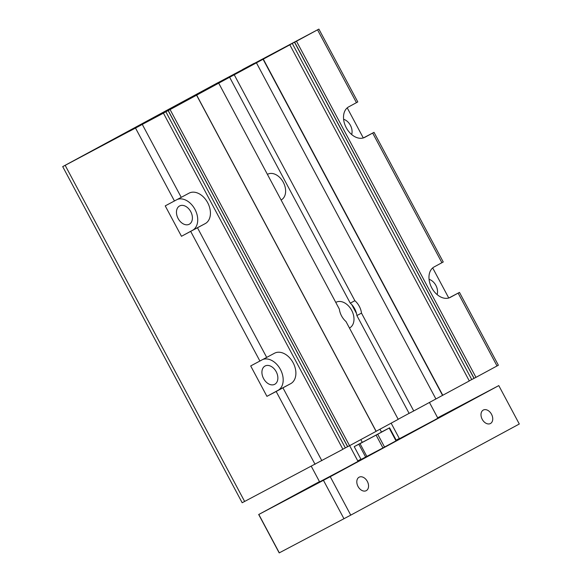 <?xml version="1.0" encoding="UTF-8"?>
<svg xmlns="http://www.w3.org/2000/svg" width="582" height="582" viewBox="0 0 582 582"><rect width="100%" height="100%" fill="white"/><g stroke="black" fill="none" stroke-linecap="round" stroke-linejoin="round"><path stroke-width="0.87" d="M363.503 137.876L374.022 132.34L364.921 137.272A17.234 11.975 -117.8 0 1 364.849 137.308A17.234 11.975 -117.8 0 1 346.239 127.705A17.234 11.975 -117.8 0 1 348.683 106.862L357.785 101.93L318.892 29.1L218.01 82.688M448.969 297.933L459.482 292.397L450.381 297.329A17.234 11.975 -117.8 0 1 450.308 297.373A17.234 11.975 -117.8 0 1 431.706 287.77A17.234 11.975 -117.8 0 1 434.143 266.92L443.244 261.987L374.022 132.34M318.892 29.1L296.493 41.227L475.967 377.354L498.374 365.227L459.482 292.397M296.493 41.227L294.645 42.202L474.017 378.38L475.967 377.354M474.104 378.329L294.543 42.253L295.831 41.555L292.273 43.432L471.747 379.559L474.01 378.365L294.543 42.253M289.836 44.821L256.436 62.834L435.911 398.961L469.31 380.948L289.836 44.821L280.342 49.834L292.273 43.432M469.267 380.868L471.747 379.559M256.436 62.834L230.203 76.962M351.768 304.626L356.49 313.465M398.168 419.266L409.102 413.358M170.082 109.569L168.234 110.544L347.614 446.721L349.556 445.696L170.082 109.569L230.188 76.926M335.785 302.429A14.514 10.083 -117.8 0 1 335.967 302.327A14.514 10.083 -117.8 0 1 336.025 302.291A14.514 10.083 -117.8 0 1 351.695 310.381A14.514 10.083 -117.8 0 1 349.637 327.935A14.514 10.083 -117.8 0 1 349.578 327.972A14.514 10.083 -117.8 0 1 349.455 328.03M267.414 174.382A14.514 10.083 -117.8 0 1 267.596 174.28A14.514 10.083 -117.8 0 1 267.655 174.244A14.514 10.083 -117.8 0 1 283.325 182.333A14.514 10.083 -117.8 0 1 281.266 199.888A14.514 10.083 -117.8 0 1 281.208 199.917A14.514 10.083 -117.8 0 1 281.084 199.982M349.556 445.696L376.168 431.306L196.694 95.179L376.168 431.306M347.701 446.67L168.14 110.595L169.326 109.947L165.863 111.773L345.337 447.9L347.607 446.707L168.14 110.595M217.995 82.651L62.703 166.619L242.177 502.746L342.907 449.289L163.433 113.163L153.939 118.175L165.863 111.773M342.863 449.209L345.337 447.9M62.703 166.619L65.162 165.339L244.636 501.466M432.688 267.916L448.751 297.999M347.228 107.859L363.292 137.941M218.737 83.219L339.35 309.107A14.514 10.083 -117.8 0 0 345.97 321.504L398.212 419.346L376.154 431.269M165.23 205.883L189.012 193.188A17.234 11.975 -117.8 0 1 189.085 193.144A17.234 11.975 -117.8 0 1 207.694 202.747A17.234 11.975 -117.8 0 1 205.25 223.597L181.468 236.292L165.23 205.883M163.433 113.163L65.162 165.339M276.166 391.482L266.927 396.349L250.689 365.94L274.478 353.245A17.234 11.975 -117.8 0 1 274.551 353.209A17.234 11.975 -117.8 0 1 293.161 362.812A17.234 11.975 -117.8 0 1 290.716 383.654L276.166 391.482L315.051 464.305M229.643 77.261L350.255 303.149L354.875 300.712A14.514 10.083 -117.8 0 1 361.495 313.116L413.737 410.95L435.911 398.961M361.495 313.116L356.875 315.553L409.117 413.387L413.737 410.95M356.875 315.553A14.514 10.083 62.2 0 0 350.255 303.149M234.262 74.823L354.875 300.712M351.644 134.522A10.345 7.188 62.2 0 0 343.606 119.295M242.614 69.491L254.181 63.336L242.614 69.491M183.788 101.566L200.317 92.778L183.788 101.566M204.078 90.341L267.444 56.672L204.078 90.341M181.468 236.292L192.555 230.297A17.234 11.975 62.2 0 0 195.45 210.349A17.234 11.975 62.2 0 0 177.677 199.299M189.303 224.215A10.345 7.188 62.2 0 0 190.772 211.71A10.345 7.188 62.2 0 0 179.605 205.948A10.345 7.188 62.2 0 0 179.562 205.97A10.345 7.188 62.2 0 0 178.099 218.476A10.345 7.188 62.2 0 0 189.259 224.237A10.345 7.188 62.2 0 0 189.303 224.215M124.242 133.504L187.608 99.835L124.242 133.504M129.117 131.445L140.691 125.297L129.117 131.445M288.788 45.12L300.356 38.972L288.788 45.12M82.942 155.816L94.517 149.661L82.942 155.816M396.015 440.843L396.415 440.625L389.576 427.821L389.176 428.039L396.015 440.843L384.542 447.049L377.703 434.245L376.103 435.103L382.941 447.907L384.542 447.049M366.864 456.463L360.025 443.659L354.22 446.649L361.058 459.46L382.941 447.907M358.825 444.292L365.663 457.096M360.025 443.659L376.103 435.103M389.576 427.821L381.465 432.033M377.703 434.245L389.176 428.039M354.22 446.649L362.259 442.298M379.959 429.218L381.501 432.106L375.674 435.278L362.295 442.364L360.818 439.606M437.104 294.579A10.345 7.188 62.2 0 0 429.072 279.353M265.028 366.027A10.345 7.188 62.2 0 0 263.559 378.54A10.345 7.188 62.2 0 0 274.726 384.302A10.345 7.188 62.2 0 0 274.769 384.273A10.345 7.188 62.2 0 0 276.232 371.767A10.345 7.188 62.2 0 0 265.072 366.005A10.345 7.188 62.2 0 0 265.028 366.027M266.927 396.349L278.014 390.355A17.234 11.975 62.2 0 0 280.91 370.407A17.234 11.975 62.2 0 0 263.137 359.363M349.637 445.652L358.025 461.366L346.37 467.702L319.613 481.874L311.29 466.291M429.451 402.453L437.86 418.203L434.696 419.957L399.441 438.712L391.14 423.165M359.094 477.211A7.624 5.296 -117.8 0 1 359.123 477.196A7.624 5.296 -117.8 0 1 367.351 481.438A7.624 5.296 -117.8 0 1 366.267 490.655A7.624 5.296 -117.8 0 1 366.238 490.67A7.624 5.296 -117.8 0 1 358.01 486.428A7.624 5.296 -117.8 0 1 359.094 477.211M483.278 410.07A7.624 5.296 -117.8 0 1 483.307 410.048A7.624 5.296 -117.8 0 1 491.535 414.297A7.624 5.296 -117.8 0 1 490.459 423.514A7.624 5.296 -117.8 0 1 490.422 423.529A7.624 5.296 -117.8 0 1 482.202 419.287A7.624 5.296 -117.8 0 1 483.278 410.07M258.677 514.488L279.193 552.9L350.757 515.128L519.297 424.009L498.789 385.597L330.249 476.716L258.815 514.459L319.474 481.62M350.757 515.128L330.249 476.716M375.623 452.083L364.048 458.23L375.623 452.083M456.761 407.917L445.194 414.064L456.761 407.917M437.715 418.509L426.148 424.664L437.715 418.509M319.511 481.7L317.874 482.602L319.54 481.743M310.402 487.047L298.828 493.194L310.402 487.047M343.969 518.758L323.461 480.339M279.324 552.871L258.815 514.459M357.777 460.908L360.92 459.205M396.16 440.152L399.303 438.457M437.649 417.818L498.789 385.597M372.684 133.074L441.905 262.722M317.554 29.835L356.446 102.665M458.143 293.132L497.028 365.962M263.319 59.16L442.793 395.287M263.093 59.284L442.567 395.411M196.607 95.23L376.081 431.357M135.577 128.178L174.462 201.008M190.7 231.418L259.928 361.066M197.487 227.795L266.716 357.443M282.954 387.852L321.839 460.682M142.364 124.555L181.249 197.378M205.25 223.597L192.555 230.297M290.716 383.654L278.014 390.355"/></g></svg>
